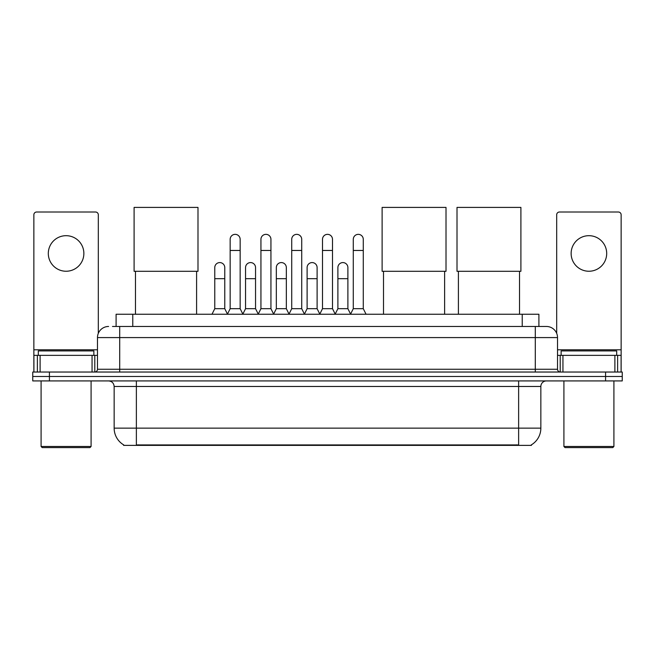 <?xml version="1.0" encoding="UTF-8"?>
<svg xmlns="http://www.w3.org/2000/svg" width="655" height="655" viewBox="0 0 655 655"><rect width="100%" height="100%" fill="white"/><g stroke="black" fill="none" stroke-linecap="round" stroke-linejoin="round"><path stroke-width="0.98" d="M112.48 326.468L119.701 326.468L112.48 326.468L116.099 326.468L116.099 314.253L538.901 314.253L538.901 326.468M531.41 444.827L531.41 445.375L123.59 445.375L123.59 444.827M123.754 444.925A19.445 19.445 0 0 1 114.15 428.149L136.371 428.149L136.371 444.925L518.629 444.925L518.629 428.149L540.85 428.149L540.85 386.475A5.559 5.559 0 0 1 546.409 380.923M114.15 428.149L114.15 386.475C113.814 383.101 111.964 381.251 108.591 380.923M531.246 444.925A19.445 19.445 0 0 0 540.85 428.149M49.42 372.032L622.25 372.032L622.25 376.478L32.75 376.478L32.75 380.923L49.42 380.923L49.42 376.478L32.75 376.478L32.75 372.032L49.42 372.032L49.42 376.478L622.25 376.478L622.25 380.923L49.42 380.923M108.591 326.468A11.11 11.11 0 0 0 97.48 337.587L97.48 369.256A2.776 2.776 0 0 1 94.697 372.032M546.409 326.468L535.299 326.468L546.409 326.468A11.11 11.11 0 0 1 557.52 337.587L557.52 369.256C557.683 370.943 558.609 371.868 560.303 372.032M557.52 337.587L119.701 337.587L119.701 326.468L535.299 326.468L535.299 369.256L557.52 369.256M66.09 235.685A17.783 17.783 0 0 0 48.306 253.469A17.783 17.783 0 0 0 66.09 271.244A17.783 17.783 0 0 0 83.865 253.469A17.783 17.783 0 0 0 66.09 235.685M92.06 372.032L92.06 355.362L40.111 355.362L40.111 372.032M98.316 333.362L98.316 214.791A2.776 2.776 0 0 0 95.532 212.015L36.639 212.015A2.776 2.776 0 0 0 33.864 214.791L33.864 355.362L40.111 355.362M92.06 355.362L97.48 355.362M33.864 372.032L33.864 355.362M89.981 447.594L42.198 447.594L41.085 446.481L91.086 446.481L89.981 447.594M41.085 380.923L41.085 446.481M91.086 380.923L91.086 446.481M93.87 355.362L93.87 350.916L38.309 350.916L38.309 355.362M135.479 271.301L135.479 314.253M196.598 271.301L196.598 314.253M134.095 207.406L197.99 207.406L197.99 271.301L134.095 271.301L134.095 207.406M383.502 271.301L383.502 314.253M444.622 271.301L444.622 314.253M382.119 207.406L446.014 207.406L446.014 271.301L382.119 271.301L382.119 207.406M458.402 271.301L458.402 314.253M519.521 271.301L519.521 314.253M457.01 207.406L520.905 207.406L520.905 271.301L457.01 271.301L457.01 207.406M227.383 314.253L230.159 308.693L240.156 308.693L242.94 314.253M240.156 308.693L240.156 239.353A5.003 5.003 0 0 0 235.161 234.351A5.003 5.003 0 0 1 235.473 234.359M230.159 308.693L230.159 250.464L240.156 250.464M230.159 250.464L230.159 239.353A5.003 5.003 0 0 1 235.161 234.351M258.16 314.253L260.936 308.693L270.941 308.693L273.716 314.253M270.941 308.693L270.941 239.353A5.003 5.003 0 0 0 265.938 234.351A5.003 5.003 0 0 1 266.249 234.359M260.936 308.693L260.936 250.464L270.941 250.464M260.936 250.464L260.936 239.353A5.003 5.003 0 0 1 265.938 234.351M288.937 314.253L291.721 308.693L301.718 308.693L304.501 314.253M301.718 308.693L301.718 239.353A5.003 5.003 0 0 0 296.723 234.351A5.003 5.003 0 0 1 297.034 234.359M291.721 308.693L291.721 250.464L301.718 250.464M291.721 250.464L291.721 239.353A5.003 5.003 0 0 1 296.723 234.351M319.722 314.253L322.497 308.693L332.503 308.693L335.278 314.253M332.503 308.693L332.503 239.353A5.003 5.003 0 0 0 327.5 234.351A5.003 5.003 0 0 1 327.811 234.359M322.497 308.693L322.497 250.464L332.503 250.464M322.497 250.464L322.497 239.353A5.003 5.003 0 0 1 327.5 234.351M350.499 314.253L353.282 308.693L363.279 308.693L366.063 314.253M363.279 308.693L363.279 239.353A5.003 5.003 0 0 0 358.277 234.351A5.003 5.003 0 0 1 358.596 234.359M353.282 308.693L353.282 250.464L363.279 250.464M353.282 250.464L353.282 239.353A5.003 5.003 0 0 1 358.277 234.351M211.991 314.253L214.766 308.693L224.771 308.693L227.465 314.081M224.771 308.693L224.771 267.576A5.003 5.003 0 0 0 220.08 262.589A5.003 5.003 0 0 1 224.771 267.576M214.766 308.693L214.766 278.686L224.771 278.686M214.766 278.686L214.766 267.576A5.003 5.003 0 0 1 220.08 262.589M242.849 314.081L245.551 308.693L255.548 308.693L258.242 314.081M255.548 308.693L255.548 267.576A5.003 5.003 0 0 0 250.865 262.589A5.003 5.003 0 0 1 255.548 267.576M245.551 308.693L245.551 278.686L255.548 278.686M245.551 278.686L245.551 267.576A5.003 5.003 0 0 1 250.865 262.589M273.634 314.081L276.328 308.693L286.333 308.693L289.027 314.081M286.333 308.693L286.333 267.576A5.003 5.003 0 0 0 281.642 262.589A5.003 5.003 0 0 1 286.333 267.576M276.328 308.693L276.328 278.686L286.333 278.686M276.328 278.686L276.328 267.576A5.003 5.003 0 0 1 281.642 262.589M304.411 314.081L307.113 308.693L317.11 308.693L319.804 314.081M317.11 308.693L317.11 267.576A5.003 5.003 0 0 0 312.427 262.589A5.003 5.003 0 0 1 317.11 267.576M307.113 308.693L307.113 278.686L317.11 278.686M307.113 278.686L307.113 267.576A5.003 5.003 0 0 1 312.427 262.589M335.196 314.081L337.89 308.693L347.887 308.693L350.589 314.081M347.887 308.693L347.887 267.576A5.003 5.003 0 0 0 343.204 262.589A5.003 5.003 0 0 1 347.887 267.576M337.89 308.693L337.89 278.686L347.887 278.686M337.89 278.686L337.89 267.576A5.003 5.003 0 0 1 343.204 262.589M588.91 235.685A17.783 17.783 0 0 0 571.135 253.469A17.783 17.783 0 0 0 588.91 271.244A17.783 17.783 0 0 0 606.694 253.469A17.783 17.783 0 0 0 588.91 235.685M614.889 372.032L614.889 355.362L562.94 355.362L562.94 372.032M621.136 372.032L621.136 355.362L621.136 372.032M614.889 355.362L621.136 355.362L621.136 214.791A2.776 2.776 0 0 0 618.361 212.015L559.468 212.015A2.776 2.776 0 0 0 556.684 214.791L556.684 333.362M557.52 355.362L562.94 355.362M612.802 447.594L565.019 447.594L563.914 446.481L613.915 446.481L612.802 447.594M563.914 380.923L563.914 446.481M613.915 380.923L613.915 446.481M616.691 355.362L616.691 350.916L561.13 350.916L561.13 355.362M516.41 445.375L516.41 444.827M138.59 445.375L138.59 444.827M132.768 326.468L132.768 314.253M522.231 326.468L522.231 314.253M518.629 380.923L518.629 386.475L114.15 386.475M540.85 386.475L518.629 386.475L518.629 428.149L136.371 428.149L136.371 380.923M605.58 380.923L605.58 372.032M119.701 372.032L119.701 337.587L97.48 337.587M97.48 369.256L535.299 369.256L535.299 372.032M97.48 349.811L33.864 349.811M94.795 355.362L94.795 372.032M33.904 355.362L33.904 372.032M37.376 372.032L37.376 355.362M621.136 349.811L557.52 349.811M621.096 372.032L621.096 355.362M617.624 355.362L617.624 372.032M560.205 372.032L560.205 355.362"/></g></svg>
